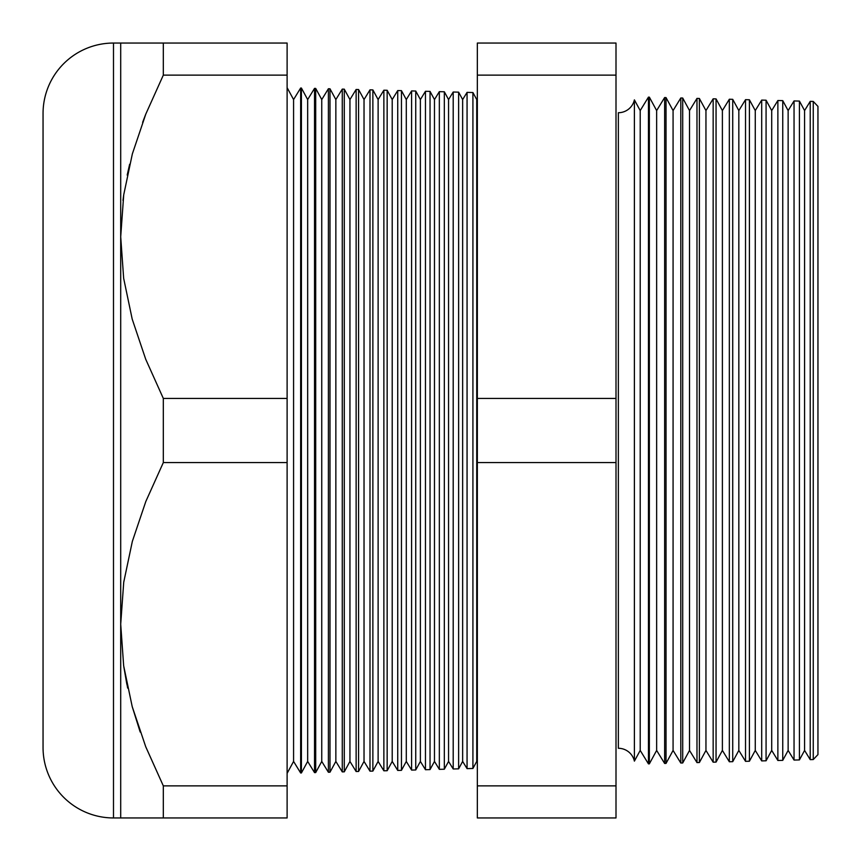 <?xml version="1.0" encoding="UTF-8"?>
<svg xmlns="http://www.w3.org/2000/svg" width="861" height="861" viewBox="0 0 861 861"><rect width="100%" height="100%" fill="white"/><g stroke="black" fill="none" stroke-linecap="round" stroke-linejoin="round"><path stroke-width="1.29" d="M122.983 200.376L123.693 195.006L122.983 200.376M634.396 99.876L634.396 761.124A16.434 16.434 0 0 0 618.359 748.284L618.359 112.716A16.434 16.434 0 0 0 634.396 99.876A16.434 16.434 0 0 1 618.359 112.716L618.359 748.284A16.434 16.434 0 0 1 634.396 761.124L640.207 750.426L648.451 763.868L648.451 97.132L640.207 110.574L640.207 750.426L640.207 110.574L634.396 99.876L634.396 761.124L640.207 750.426L648.451 763.868L649.355 763.847L656.642 750.426L664.627 763.449L664.627 97.551L656.642 110.574L656.642 750.426L656.642 110.574L649.355 97.153L649.355 763.847L649.355 97.153L648.451 97.132L648.451 763.868L649.355 763.847L656.642 750.426L664.627 763.449L666.027 763.416L673.076 750.426L680.803 763.029L680.803 97.971L673.076 110.574L673.076 750.426L673.076 110.574L666.027 97.584L666.027 763.416L666.027 97.584L664.627 97.551L664.627 763.449L666.027 763.416L673.076 750.426L680.803 763.029L682.708 762.975L689.521 750.426L696.98 762.598L696.98 98.402L689.521 110.574L689.521 750.426L689.521 110.574L682.708 98.025L682.708 762.975L682.708 98.025L680.803 97.971L680.803 763.029L682.708 762.975L689.521 750.426L696.98 762.598L699.38 762.534L705.955 750.426L713.156 762.179L713.156 98.821L705.955 110.574L705.955 750.426L705.955 110.574L699.38 98.466L699.38 762.534L699.38 98.466L696.98 98.402L696.98 762.598L699.38 762.534L705.955 750.426L713.156 762.179L716.051 762.103L722.39 750.426L729.332 761.759L729.332 99.241L722.39 110.574L722.39 750.426L722.39 110.574L716.051 98.897L716.051 762.103L716.051 98.897L713.156 98.821L713.156 762.179L716.051 762.103L722.39 750.426L729.332 761.759L732.722 761.662L738.835 750.426L745.518 761.328L745.518 99.672L738.835 110.574L738.835 750.426L738.835 110.574L732.722 99.338L732.722 761.662L732.722 99.338L729.332 99.241L729.332 761.759L732.722 761.662L738.835 750.426L745.518 761.328L749.404 761.232L755.269 750.426L761.694 760.909L761.694 100.091L755.269 110.574L755.269 750.426L755.269 110.574L749.404 99.768L749.404 761.232L749.404 99.768L745.518 99.672L745.518 761.328L749.404 761.232L755.269 750.426L761.694 760.909L766.075 760.79L771.704 750.426L777.87 760.489L777.87 100.511L771.704 110.574L771.704 750.426L771.704 110.574L766.075 100.21L766.075 760.79L766.075 100.21L761.694 100.091L761.694 760.909L766.075 760.79L771.704 750.426L777.87 760.489L782.746 760.36L788.138 750.426L794.046 760.059L794.046 100.941L788.138 110.574L788.138 750.426L788.138 110.574L782.746 100.64L782.746 760.36L782.746 100.64L777.87 100.511L777.87 760.489L782.746 760.36L788.138 750.426L794.046 760.059L799.428 759.919L804.583 750.426L810.223 759.639L810.223 101.361L804.583 110.574L804.583 750.426L804.583 110.574L799.428 101.081L799.428 759.919L799.428 101.081L794.046 100.941L794.046 760.059L799.428 759.919L804.583 750.426L810.223 759.639L813.258 759.553L817.95 754.613L817.95 106.387L813.258 101.447L813.258 759.553L813.258 101.447L810.223 101.361L810.223 759.639L813.258 759.553L817.95 754.613L817.95 106.387L813.258 101.447L810.223 101.361L804.583 110.574L799.428 101.081L794.046 100.941L788.138 110.574L782.746 100.64L777.87 100.511L771.704 110.574L766.075 100.21L761.694 100.091L755.269 110.574L749.404 99.768L745.518 99.672L738.835 110.574L732.722 99.338L729.332 99.241L722.39 110.574L716.051 98.897L713.156 98.821L705.955 110.574L699.38 98.466L696.98 98.402L689.521 110.574L682.708 98.025L680.803 97.971L673.076 110.574L666.027 97.584L664.627 97.551L656.642 110.574L649.355 97.153L648.451 97.132L640.207 110.574L634.396 99.876M477.338 98.606L476.736 99.575L476.736 761.425L477.338 762.394L476.736 761.425L476.736 99.575L472.915 92.536L472.915 768.464L476.736 761.425L472.915 768.464L472.915 92.536L467.06 92.375L462.648 99.575L462.648 761.425L467.06 768.625L467.06 92.375L467.06 768.625L472.915 768.464L467.06 768.625L462.648 761.425L462.648 99.575L458.622 92.159L458.622 768.841L462.648 761.425L458.622 768.841L458.622 92.159L453.198 92.019L448.559 99.575L448.559 761.425L453.198 768.981L453.198 92.019L453.198 768.981L458.622 768.841L453.198 768.981L448.559 761.425L448.559 99.575L444.33 91.783L444.33 769.217L448.559 761.425L444.33 769.217L444.33 91.783L439.336 91.653L434.471 99.575L434.471 761.425L439.336 769.347L439.336 91.653L439.336 769.347L444.33 769.217L439.336 769.347L434.471 761.425L434.471 99.575L430.037 91.406L430.037 769.594L434.471 761.425L430.037 769.594L430.037 91.406L425.463 91.288L420.383 99.575L420.383 761.425L425.463 769.712L425.463 91.288L425.463 769.712L430.037 769.594L425.463 769.712L420.383 761.425L420.383 99.575L415.745 91.029L415.745 769.971L420.383 761.425L415.745 769.971L415.745 91.029L411.601 90.922L406.295 99.575L406.295 761.425L411.601 770.078L411.601 90.922L411.601 770.078L415.745 769.971L411.601 770.078L406.295 761.425L406.295 99.575L401.452 90.663L401.452 770.337L406.295 761.425L401.452 770.337L401.452 90.663L397.728 90.566L392.207 99.575L392.207 761.425L397.728 770.434L397.728 90.566L397.728 770.434L401.452 770.337L397.728 770.434L392.207 761.425L392.207 99.575L387.159 90.287L387.159 770.713L392.207 761.425L387.159 770.713L387.159 90.287L383.866 90.201L378.119 99.575L378.119 761.425L383.866 770.799L383.866 90.201L383.866 770.799L387.159 770.713L383.866 770.799L378.119 761.425L378.119 99.575L372.867 89.91L372.867 771.09L378.119 761.425L372.867 771.09L372.867 89.91L369.993 89.835L364.031 99.575L364.031 761.425L369.993 771.165L369.993 89.835L369.993 771.165L372.867 771.09L369.993 771.165L364.031 761.425L364.031 99.575L358.574 89.533L358.574 771.467L364.031 761.425L358.574 771.467L358.574 89.533L356.131 89.469L349.943 99.575L349.943 761.425L356.131 771.531L356.131 89.469L356.131 771.531L358.574 771.467L356.131 771.531L349.943 761.425L349.943 99.575L344.282 89.167L344.282 771.833L349.943 761.425L344.282 771.833L344.282 89.167L342.269 89.113L335.855 99.575L335.855 761.425L342.269 771.886L342.269 89.113L342.269 771.886L344.282 771.833L342.269 771.886L335.855 761.425L335.855 99.575L329.989 88.791L329.989 772.209L335.855 761.425L329.989 772.209L329.989 88.791L328.396 88.748L321.756 99.575L321.756 761.425L328.396 772.252L328.396 88.748L328.396 772.252L329.989 772.209L328.396 772.252L321.756 761.425L321.756 99.575L315.696 88.414L315.696 772.586L321.756 761.425L315.696 772.586L315.696 88.414L314.534 88.382L307.668 99.575L307.668 761.425L314.534 772.618L314.534 88.382L314.534 772.618L315.696 772.586L314.534 772.618L307.668 761.425L307.668 99.575L301.404 88.037L301.404 772.963L307.668 761.425L301.404 772.963L301.404 88.037L300.661 88.016L293.579 99.575L293.579 761.425L300.661 772.984L300.661 88.016L300.661 772.984L301.404 772.963L300.661 772.984L293.579 761.425L293.579 99.575L287.111 87.661L293.579 99.575L300.661 88.016L301.404 88.037L307.668 99.575L314.534 88.382L315.696 88.414L321.756 99.575L328.396 88.748L329.989 88.791L335.855 99.575L342.269 89.113L344.282 89.167L349.943 99.575L356.131 89.469L358.574 89.533L364.031 99.575L369.993 89.835L372.867 89.91L378.119 99.575L383.866 90.201L387.159 90.287L392.207 99.575L397.728 90.566L401.452 90.663L406.295 99.575L411.601 90.922L415.745 91.029L420.383 99.575L425.463 91.288L430.037 91.406L434.471 99.575L439.336 91.653L444.33 91.783L448.559 99.575L453.198 92.019L458.622 92.159L462.648 99.575L467.06 92.375L472.915 92.536L476.736 99.575L477.338 98.606M287.111 773.339L293.579 761.425L287.111 773.339M113.491 817.95L113.491 43.05A70.441 70.441 0 0 0 43.05 113.491L43.05 747.509A70.441 70.441 0 0 0 113.491 817.95L120.701 817.95L120.701 43.05L113.491 43.05L113.491 817.95A70.441 70.441 0 0 1 43.05 747.509L43.05 113.491A70.441 70.441 0 0 1 113.491 43.05L287.111 43.05L163.321 43.05L163.321 75.122L287.111 75.122L287.111 43.05L287.111 75.122L163.321 75.122L145.8 114.082L132.346 153.925L123.726 194.812L120.701 236.775L123.661 278.329L132.196 319.108L145.703 359.22L163.321 398.428L163.321 462.572L287.111 462.572L287.111 398.428L163.321 398.428L287.111 398.428L287.111 75.122L287.111 462.572L163.321 462.572L145.8 501.532L132.346 541.375L123.726 582.262L120.701 624.225L123.661 665.779L132.196 706.558L145.703 746.67L163.321 785.878L287.111 785.878L287.111 462.572L287.111 785.878L163.321 785.878L163.321 817.95L287.111 817.95L287.111 785.878L287.111 817.95L113.491 817.95M160.544 817.95L145.789 817.95L163.321 817.95L163.321 785.878L145.8 746.917L163.321 785.878L145.703 746.67L132.196 706.558L123.661 665.779L120.701 624.225L123.726 582.262L132.346 541.375L145.8 501.532L163.321 462.572L163.321 398.428L145.703 359.22L132.196 319.108L123.661 278.329L120.701 236.775L120.701 817.95L132.282 817.95L120.701 817.95M139.945 731.269L132.271 706.816L140.246 732.108M127.665 688.09L123.693 665.994L126.858 684.28M129.645 164.268L127.202 175.074M616.002 75.122L616.002 817.95L477.338 817.95L616.002 817.95L616.002 785.878L477.338 785.878L477.338 817.95L477.338 785.878L616.002 785.878L616.002 462.572L477.338 462.572L477.338 785.878L477.338 462.572L616.002 462.572L616.002 75.122L477.338 75.122L477.338 398.428L616.002 398.428L477.338 398.428L477.338 462.572L477.338 75.122L616.002 75.122L616.002 43.05L616.002 75.122M477.338 43.05L477.338 75.122L477.338 43.05L616.002 43.05L477.338 43.05M123.693 43.05L120.701 43.05L120.701 236.775L123.726 194.812L132.346 153.925L145.8 114.082L163.321 75.122L163.321 43.05L123.693 43.05M145.67 114.395L142.625 122.337M120.701 43.05L132.26 43.05M132.282 817.95L144.971 817.95"/></g></svg>
